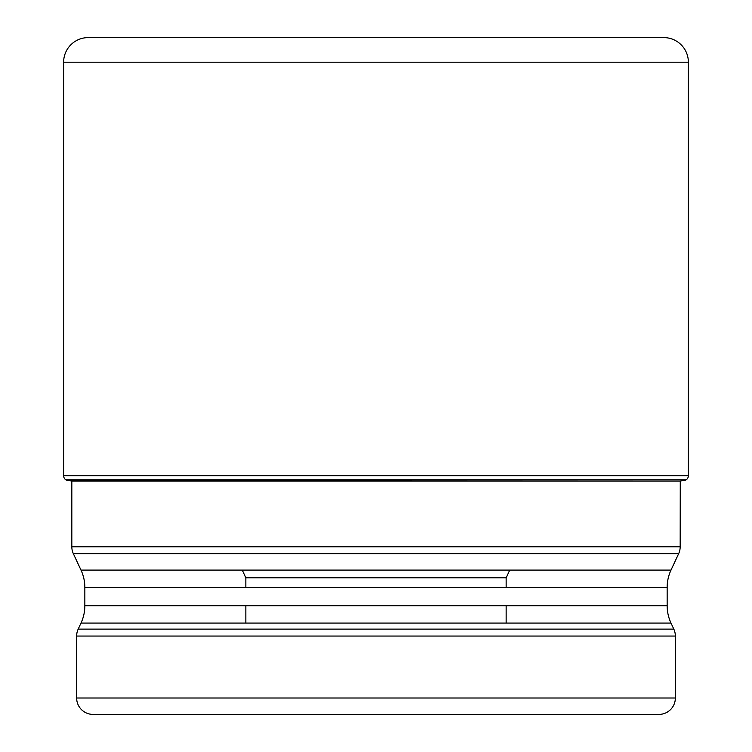 <?xml version="1.0" encoding="UTF-8"?>
<svg xmlns="http://www.w3.org/2000/svg" width="752" height="752" viewBox="0 0 752 752"><rect width="100%" height="100%" fill="white"/><g stroke="black" fill="none" stroke-linecap="round" stroke-linejoin="round"><path stroke-width="1.13" d="M688.371 62.2L63.629 62.2L63.629 475.687A4.916 4.916 0 0 0 65.847 479.804L71.731 481.045A901.601 901.601 0 0 1 66.185 480.03L686.153 479.804A4.916 4.916 0 0 0 688.371 475.687L688.371 62.2A24.6 24.6 0 0 0 663.772 37.6L88.228 37.6A24.6 24.6 0 0 0 63.629 62.2A24.6 24.6 0 0 1 88.228 37.6M678.633 553.726L73.367 553.726L81 570.101L671 570.101L678.633 553.726A16.394 16.394 0 0 0 680.175 546.789L680.269 481.045A901.601 901.601 0 0 0 685.815 480.03M66.185 480.03L65.847 479.804A4.916 4.916 0 0 1 63.629 475.687L688.371 475.687M71.825 481.045L71.825 546.789L680.175 546.789M73.367 553.726L73.367 553.726A16.394 16.394 0 0 1 71.825 546.789M671 570.101L671 570.101A40.993 40.993 0 0 0 667.156 587.425L667.156 605.745A40.993 40.993 0 0 0 671 623.07L673.82 629.123A16.394 16.394 0 0 1 675.352 636.051L675.352 698.006A16.394 16.394 0 0 1 658.959 714.4L93.041 714.4A16.394 16.394 0 0 1 76.648 698.006L675.352 698.006M81 570.101A40.993 40.993 0 0 1 84.844 587.425L84.844 605.745A40.993 40.993 0 0 1 81 623.07L78.18 629.123A16.394 16.394 0 0 0 76.648 636.051L76.648 698.006M518.448 714.4L233.552 714.4L518.448 714.4M509.753 570.101L506.152 577.809L245.848 577.809L506.152 577.809L506.152 587.425M506.152 605.745L506.152 623.07M242.247 570.101L245.848 577.809L245.848 587.425M245.848 605.745L245.848 623.07M63.629 62.2L63.629 475.687M65.847 479.804L686.153 479.804M680.269 481.045L71.731 481.045M667.156 587.425L84.844 587.425M84.844 605.745L667.156 605.745M671 623.07L81 623.07M78.18 629.123L673.82 629.123M675.352 636.051L76.648 636.051"/></g></svg>
